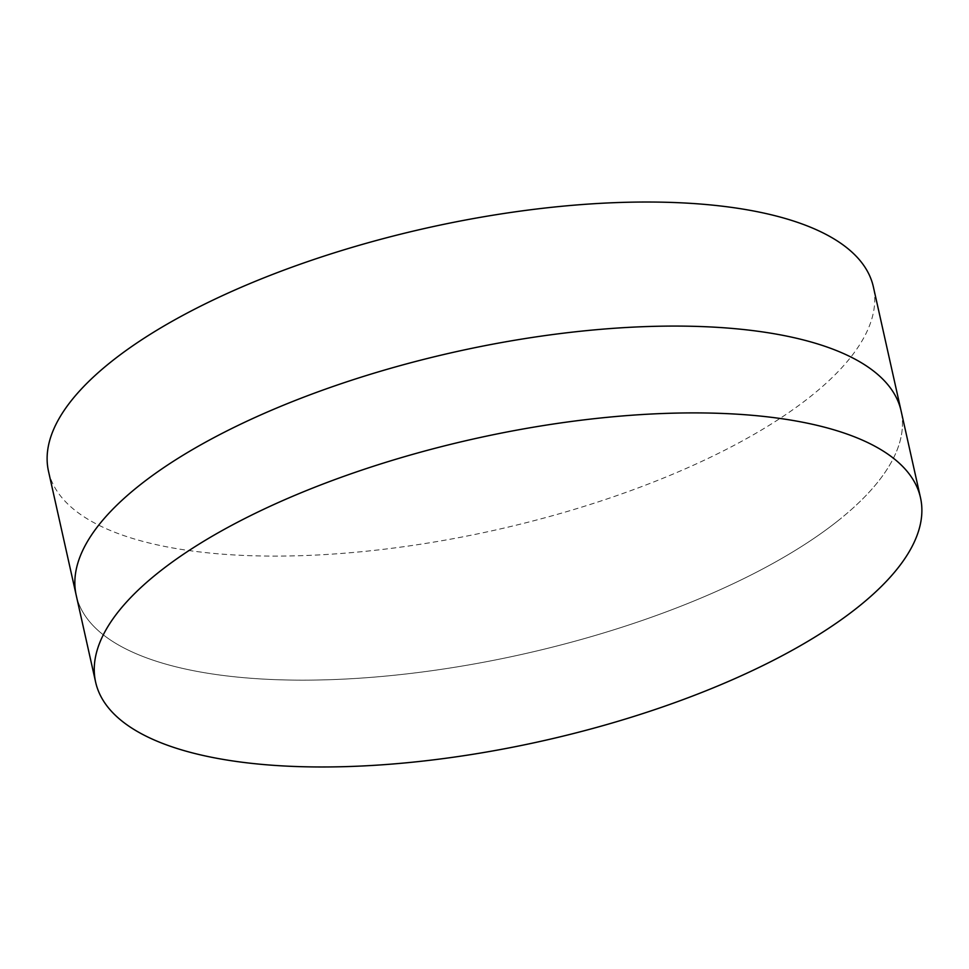 <?xml version="1.0" encoding="UTF-8"?>
<svg xmlns="http://www.w3.org/2000/svg" width="969" height="969" viewBox="0 0 969 969"><rect width="100%" height="100%" fill="white"/><g stroke="black" fill="none" stroke-linecap="round" stroke-linejoin="round"><path stroke-width="0.73" stroke-dasharray="4.84 3.63" d="M837.749 520.959A422.617 154.87 167.4 0 0 901.097 410.929A422.617 154.87 167.4 0 1 837.749 520.959A422.617 154.87 167.4 0 1 389.259 675.756A422.617 154.87 167.4 0 1 76.224 595.317A422.617 154.87 167.4 0 0 389.259 675.756A422.617 154.87 167.4 0 0 837.749 520.959M48.498 471.261A422.617 154.87 167.4 0 0 361.522 551.7A422.617 154.87 167.4 0 0 810.011 396.902A422.617 154.87 167.4 0 0 873.372 286.872"/><path stroke-width="1.45" d="M920.502 497.739L901.097 410.929A422.617 154.87 167.4 0 0 588.074 330.477A422.617 154.87 167.4 0 0 139.584 485.287A422.617 154.87 167.4 0 0 76.224 595.317L48.498 471.261A422.617 154.87 167.4 0 1 111.847 361.231A422.617 154.87 167.4 0 1 560.336 206.421A422.617 154.87 167.4 0 1 873.372 286.872L901.097 410.929A422.617 154.87 167.4 0 0 588.074 330.477A422.617 154.87 167.4 0 0 139.584 485.287A422.617 154.87 167.4 0 0 76.224 595.317L95.628 682.128A422.617 154.87 167.4 0 0 408.664 762.579A422.617 154.87 167.4 0 0 857.153 607.769A422.617 154.87 167.4 0 0 920.502 497.739A422.617 154.87 167.4 0 0 607.478 417.3A422.617 154.87 167.4 0 0 158.989 572.098A422.617 154.87 167.4 0 0 95.628 682.128"/></g></svg>

